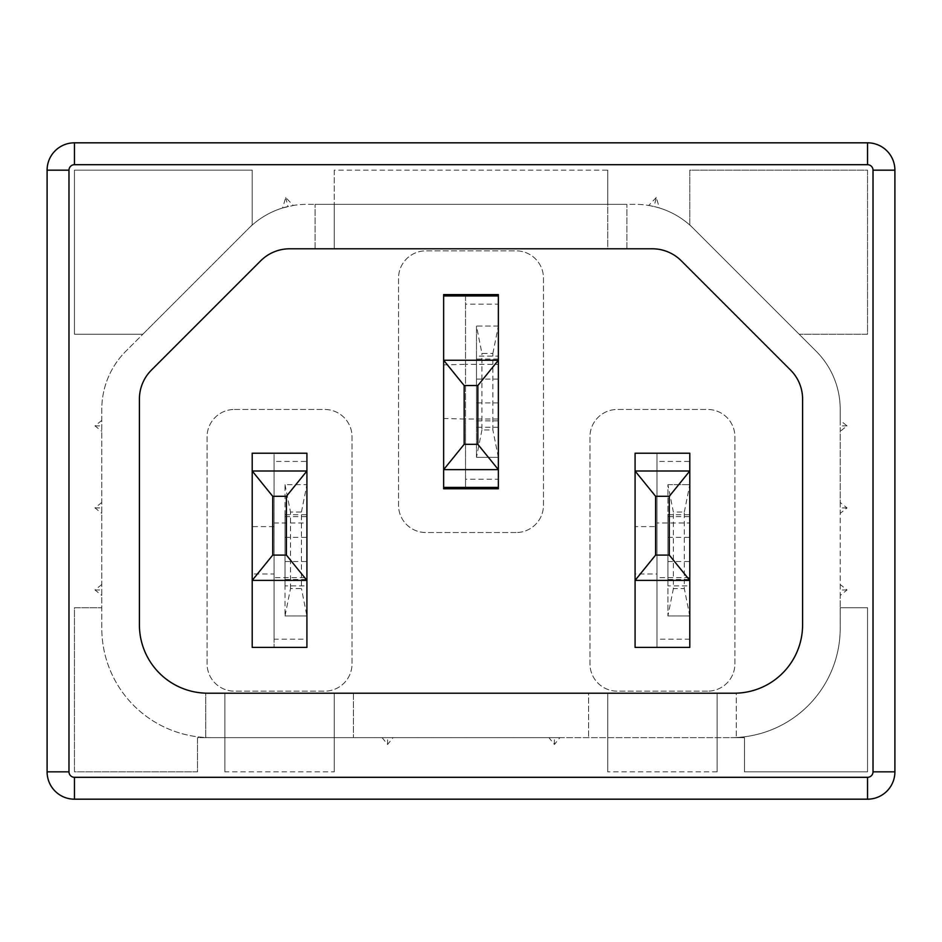 <?xml version="1.0" encoding="UTF-8"?>
<svg xmlns="http://www.w3.org/2000/svg" width="942" height="942" viewBox="0 0 942 942"><rect width="100%" height="100%" fill="white"/><g stroke="black" fill="none" stroke-linecap="round" stroke-linejoin="round"><path stroke-width="0.71" stroke-dasharray="4.71 3.53" d="M47.1 170.172L47.1 771.828A27.353 27.353 0 0 0 74.453 799.181L867.547 799.181A27.353 27.353 0 0 0 894.9 771.828L894.9 170.172A27.353 27.353 0 0 0 867.547 142.819L74.453 142.819A27.353 27.353 0 0 0 47.1 170.172M656.256 197.514L648.767 205.462A82.048 82.048 0 0 0 635.297 204.355L306.703 204.355A82.048 82.048 0 0 0 293.233 205.462L285.744 197.514L282.588 207.982A82.048 82.048 0 0 0 248.688 228.388A82.048 82.048 0 0 1 306.703 204.355L635.297 204.355A82.048 82.048 0 0 1 693.312 228.388L689.791 224.867L689.791 170.172L867.547 170.172L867.547 334.257L799.181 334.257L816.172 351.248A82.048 82.048 0 0 1 840.205 409.264L840.205 420.403L847.035 425.878L840.205 431.342L840.205 502.451L847.035 507.915L840.205 513.39L840.205 584.499L847.035 589.963L840.205 595.438L840.205 607.743L867.547 607.743L867.547 771.828L744.486 771.828L744.486 737.645L559.878 737.645L554.414 744.486L548.939 737.645L197.514 737.645L197.514 771.828L74.453 771.828L74.453 607.743L101.795 607.743L101.795 409.264A82.048 82.048 0 0 1 125.828 351.248L142.819 334.257L74.453 334.257L74.453 170.172L252.209 170.172L252.209 224.867L125.828 351.248A82.048 82.048 0 0 0 101.795 409.264L101.795 628.255A109.39 109.39 0 0 0 211.185 737.645L353.403 737.645L211.185 737.645A109.39 109.39 0 0 1 101.795 628.255L101.795 607.743L74.453 607.743L74.453 771.828L197.514 771.828L197.514 737.645L211.185 737.645A109.39 109.39 0 0 1 205.721 737.515A109.39 109.39 0 0 0 211.185 737.645L730.815 737.645A109.39 109.39 0 0 0 840.205 628.255L840.205 607.743L867.547 607.743L867.547 771.828L744.486 771.828L744.486 737.645L730.815 737.645A109.39 109.39 0 0 0 736.279 737.515A109.39 109.39 0 0 1 730.815 737.645A109.39 109.39 0 0 0 840.205 628.255L840.205 409.264A82.048 82.048 0 0 0 816.172 351.248L693.312 228.388A82.048 82.048 0 0 0 659.412 207.982L656.256 197.514L654.125 206.545L659.412 207.982M101.795 420.403L94.965 425.878L101.795 431.342M101.795 502.451L94.965 507.915L101.795 513.39M101.795 584.499L94.965 589.963L101.795 595.438M382.122 737.645L387.586 744.486L393.061 737.645M282.588 207.982L293.233 205.462M559.878 737.645L548.939 737.645M648.767 205.462L654.125 206.545M840.205 584.499L840.205 595.438M840.205 420.403L840.205 431.342M840.205 502.451L840.205 513.39M588.597 693.206L734.23 693.206L588.597 693.206L588.597 737.645L588.597 693.206M207.77 693.206A68.366 68.366 0 0 1 205.721 693.171L205.721 737.515L205.721 693.171A68.366 68.366 0 0 0 207.77 693.206L734.23 693.206A68.366 68.366 0 0 0 736.279 693.171L736.279 737.515L736.279 693.171A68.366 68.366 0 0 1 734.23 693.206M516.122 532.536L425.878 532.536A27.353 27.353 0 0 1 398.525 505.183L398.525 278.196A27.353 27.353 0 0 1 425.878 250.843L516.122 250.843A27.353 27.353 0 0 1 543.475 278.196L543.475 505.183A27.353 27.353 0 0 1 516.122 532.536A27.353 27.353 0 0 0 543.475 505.183L543.475 278.196A27.353 27.353 0 0 0 516.122 250.843L425.878 250.843A27.353 27.353 0 0 0 398.525 278.196L398.525 505.183A27.353 27.353 0 0 0 425.878 532.536L516.122 532.536M707.56 691.157L617.316 691.157A27.353 27.353 0 0 1 589.963 663.804L589.963 436.817A27.353 27.353 0 0 1 617.316 409.464L707.56 409.464A27.353 27.353 0 0 1 734.913 436.817L734.913 663.804A27.353 27.353 0 0 1 707.56 691.157A27.353 27.353 0 0 0 734.913 663.804L734.913 436.817A27.353 27.353 0 0 0 707.56 409.464L617.316 409.464A27.353 27.353 0 0 0 589.963 436.817L589.963 663.804A27.353 27.353 0 0 0 617.316 691.157L707.56 691.157M234.44 409.464L324.684 409.464A27.353 27.353 0 0 1 352.037 436.817L352.037 663.804A27.353 27.353 0 0 1 324.684 691.157L234.44 691.157A27.353 27.353 0 0 1 207.087 663.804L207.087 436.817A27.353 27.353 0 0 1 234.44 409.464A27.353 27.353 0 0 0 207.087 436.817L207.087 663.804A27.353 27.353 0 0 0 234.44 691.157L324.684 691.157A27.353 27.353 0 0 0 352.037 663.804L352.037 436.817A27.353 27.353 0 0 0 324.684 409.464L234.44 409.464M252.209 224.867L142.819 334.257L74.453 334.257L74.453 170.172L252.209 170.172L252.209 224.867M334.257 170.172L334.257 248.794L334.257 204.355L315.111 204.355L626.889 204.355L607.743 204.355L607.743 170.172L607.743 248.794L315.111 248.794L626.889 248.794L607.743 248.794L607.743 204.355L334.257 204.355L334.257 170.172L607.743 170.172M799.181 334.257L689.791 224.867L689.791 170.172L867.547 170.172L867.547 334.257L799.181 334.257M802.596 624.84L802.596 399.114A41.024 41.024 0 0 0 790.585 370.1L681.29 260.804A41.024 41.024 0 0 0 652.288 248.794L289.712 248.794A41.024 41.024 0 0 0 260.71 260.804L151.415 370.1A41.024 41.024 0 0 0 139.404 399.114L139.404 624.84M443.647 360.244L443.647 469.634L498.353 469.634L498.353 360.244L443.647 360.244M689.791 580.39L689.791 471L635.085 471L635.085 580.39L689.791 580.39M252.209 471L252.209 580.39L306.915 580.39L306.915 471L252.209 471M274.087 526.625L252.209 526.625L252.209 453.22L252.209 647.401L306.915 647.401L306.915 453.22L252.209 453.22L274.087 453.22L274.087 647.401L274.087 453.22L274.087 461.427L306.915 461.427L306.915 453.22L274.087 453.22L274.087 526.625L274.087 522.963L306.915 522.963L306.915 577.658L306.915 522.963M656.974 522.963L656.974 577.658L689.791 577.658L689.791 522.963L656.974 522.963L656.974 526.625L635.085 526.625L635.085 647.401L689.791 647.401L689.791 453.22L635.085 453.22L635.085 647.401L656.974 647.401L656.974 453.22L656.974 647.401L689.791 647.401L689.791 453.22L656.974 453.22L656.974 461.427L689.791 461.427M443.647 294.599L443.647 488.78L498.353 488.78L498.353 294.599L443.647 294.599M498.353 304.172L498.353 295.965L465.525 295.965L465.525 487.414L498.353 487.414L498.353 479.207L465.525 479.207L465.525 304.172L498.353 304.172L498.353 326.05L476.475 326.05L476.475 457.329L476.475 326.05L481.939 353.403L492.878 353.403L492.878 429.976L481.939 429.976L481.939 353.403M465.525 294.599L465.525 488.78M315.111 248.794L315.111 204.355L315.111 248.794M626.889 248.794L626.889 204.355L626.889 248.794M353.403 693.206L353.403 737.645L353.403 693.206M334.257 693.206L334.257 771.828L334.257 693.206M224.867 771.828L224.867 693.206L224.867 771.828L334.257 771.828M717.133 693.206L717.133 771.828L717.133 693.206M607.743 693.206L607.743 771.828L607.743 693.206M717.133 771.828L607.743 771.828M554.414 744.486L554.414 737.645M847.035 425.878L840.205 425.878M847.035 507.915L840.205 507.915M847.035 589.963L840.205 589.963M387.586 744.486L387.586 737.645M94.965 425.878L101.795 425.878M94.965 507.915L101.795 507.915M94.965 589.963L101.795 589.963M285.744 197.514L287.875 206.545M498.353 356.135L498.353 427.244L498.353 356.135L476.475 356.135L476.475 427.244L476.475 356.135M498.353 427.244L476.475 427.244M498.353 359.008L476.475 359.008M498.353 364.342L498.353 419.037L498.353 364.342L465.525 364.342L465.525 419.037L443.647 418.483L443.647 364.895L465.525 364.342M498.353 419.037L465.525 419.037M443.647 418.483L443.647 487.414L465.525 487.414L465.525 418.483M492.878 353.403L498.353 326.05L498.353 457.329L476.475 457.329L498.353 457.329L498.353 479.207M498.353 326.05L476.475 326.05M443.647 364.895L443.647 295.965L465.525 295.965L465.525 304.172M498.353 379.12L476.475 379.12M465.525 479.207L465.525 487.414M465.525 364.895L465.525 295.965M481.939 429.976L476.475 457.329M498.353 457.329L492.878 429.976M285.026 585.865L285.026 514.756L285.026 585.865L306.915 585.865L306.915 514.756L306.915 585.865M285.026 514.756L306.915 514.756M252.209 526.625L252.209 573.996L274.087 573.996L274.087 577.658L306.915 577.658M252.209 573.996L252.209 647.401L306.915 647.401L306.915 639.194L274.087 639.194L274.087 461.427M290.501 588.597L290.501 512.024L301.44 512.024L301.44 588.597L290.501 588.597L285.026 615.95L306.915 615.95L306.915 484.671L285.026 484.671L285.026 615.95L285.026 484.671L306.915 484.671L306.915 461.427M306.915 639.194L306.915 615.95L301.44 588.597M285.026 615.95L306.915 615.95M274.087 522.963L274.087 577.658M285.026 516.652L306.915 516.652M285.026 537.364L306.915 537.364M274.087 639.194L274.087 573.996M285.026 484.671L290.501 512.024M301.44 512.024L306.915 484.671M667.913 585.865L667.913 514.756L667.913 585.865L689.791 585.865L689.791 514.756L689.791 585.865M667.913 514.756L689.791 514.756M656.974 577.658L656.974 573.996L635.085 573.996M689.791 522.963L689.791 577.658M635.085 526.625L635.085 453.22L656.974 453.22L656.974 526.625M689.791 639.194L656.974 639.194L656.974 461.427M667.913 484.671L689.791 484.671L667.913 484.671L667.913 615.95L667.913 484.671L673.377 512.024L684.316 512.024L684.316 588.597L673.377 588.597L673.377 512.024M673.377 588.597L667.913 615.95L689.791 615.95L684.316 588.597M667.913 615.95L689.791 615.95M667.913 516.652L689.791 516.652M667.913 537.364L689.791 537.364M656.974 639.194L656.974 573.996M684.316 512.024L689.791 484.671M498.353 402.917L476.475 402.917M498.353 420.862L476.475 420.862M285.026 579.483L306.915 579.483M285.026 561.526L306.915 561.526M667.913 579.483L689.791 579.483M667.913 561.526L689.791 561.526"/><path stroke-width="1.41" d="M207.77 693.206L734.23 693.206A68.366 68.366 0 0 0 802.596 624.84L802.596 399.114A41.024 41.024 0 0 0 790.585 370.1L681.29 260.804A41.024 41.024 0 0 0 652.288 248.794L289.712 248.794A41.024 41.024 0 0 0 260.71 260.804L151.415 370.1A41.024 41.024 0 0 0 139.404 399.114L139.404 624.84A68.366 68.366 0 0 0 207.77 693.206A68.366 68.366 0 0 1 139.404 624.84M74.453 777.303L74.453 799.181A27.353 27.353 0 0 1 47.1 771.828L47.1 170.172A27.353 27.353 0 0 1 74.453 142.819L867.547 142.819A27.353 27.353 0 0 1 894.9 170.172L894.9 771.828A27.353 27.353 0 0 1 867.547 799.181L74.453 799.181A27.353 27.353 0 0 1 47.1 771.828L68.978 771.828A5.475 5.475 0 0 0 74.453 777.303L867.547 777.303A5.475 5.475 0 0 0 873.022 771.828L873.022 170.172A5.475 5.475 0 0 0 867.547 164.697L74.453 164.697A5.475 5.475 0 0 0 68.978 170.172L68.978 771.828M443.647 488.78L498.353 488.78L498.353 469.634L443.647 469.634L443.647 488.78M443.647 294.599L443.647 360.244L443.647 295.965L498.353 295.965L498.353 360.244L498.353 294.599L443.647 294.599M689.791 647.401L689.791 580.39L689.791 647.401L635.085 647.401L689.791 647.401M635.085 471L635.085 453.22L689.791 453.22L689.791 471L689.791 453.22L635.085 453.22L635.085 471L689.791 471L689.791 580.39L635.085 580.39L635.085 647.401L635.085 471L655.597 496.293L655.597 555.097L669.279 555.097L669.279 496.293L655.597 496.293M252.209 647.401L306.915 647.401L306.915 580.39L306.915 647.401L252.209 647.401L252.209 580.39L252.209 647.401M252.209 471L252.209 453.22L252.209 471L306.915 471L306.915 453.22L252.209 453.22L306.915 453.22L306.915 580.39L252.209 580.39L252.209 471L272.721 496.293L272.721 555.097L286.403 555.097L286.403 496.293L272.721 496.293M734.23 693.206A68.366 68.366 0 0 0 802.596 624.84M465.525 294.599L465.525 295.965M465.525 487.414L465.525 488.78M498.353 469.634L498.353 487.414L443.647 487.414L443.647 360.244L498.353 360.244L498.353 469.634L477.841 444.33L477.841 385.537L464.159 385.537L464.159 444.33L477.841 444.33M443.647 360.244L464.159 385.537M477.841 385.537L498.353 360.244M464.159 444.33L443.647 469.634M272.721 555.097L252.209 580.39M306.915 580.39L286.403 555.097M286.403 496.293L306.915 471M655.597 555.097L635.085 580.39M689.791 580.39L669.279 555.097M669.279 496.293L689.791 471M68.978 170.172L47.1 170.172A27.353 27.353 0 0 1 74.453 142.819L74.453 164.697M867.547 164.697L867.547 142.819A27.353 27.353 0 0 1 894.9 170.172L873.022 170.172M873.022 771.828L894.9 771.828A27.353 27.353 0 0 1 867.547 799.181L867.547 777.303"/></g></svg>
